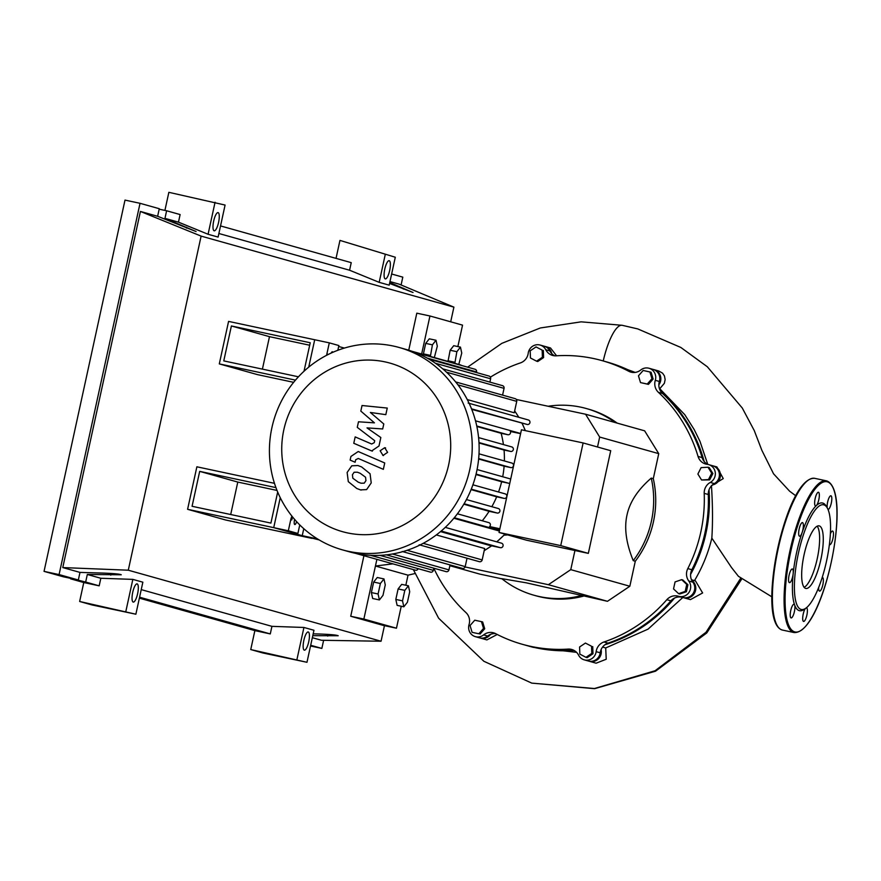 <?xml version="1.0" encoding="UTF-8"?>
<svg xmlns="http://www.w3.org/2000/svg" width="881" height="881" viewBox="0 0 881 881"><rect width="100%" height="100%" fill="white"/><g stroke="black" fill="none" stroke-linecap="round" stroke-linejoin="round"><path stroke-width="1.32" d="M277.019 490.431L237.782 482.072L199.69 471.368L275.94 487.611M277.68 492.039L270.908 523.094L192.08 506.289L199.69 471.368M237.782 482.072L230.701 514.526M187.598 509.306L225.69 520.01L311.819 538.357L273.727 527.653L280.257 497.71L273.727 527.653L187.598 509.306L196.87 466.798L274.465 483.328M634.573 630.994A146.554 140.993 -74.3 0 0 672.434 599.377M690.979 572.099A146.554 140.993 -74.3 0 0 708.423 492.138M702.763 459.232A146.554 140.993 -74.3 0 0 690.935 430.435M465.091 566.957L548.389 584.698L570.767 569.644L629.838 586.25L607.461 601.305L526.276 582.826L501.785 578.652A96.954 93.276 -74.3 0 0 533.919 595.215A96.954 93.276 -74.3 0 0 581.328 595.6M548.389 584.698L607.461 601.305M449.861 565.701L479.727 574.082L502.016 578.839M597.516 446.997L599.675 437.053L585.557 414.224L516.343 399.478M585.557 414.224L644.628 430.82L658.746 453.649L653.295 478.669L651.257 478.097C637.833 489.704 629.739 502.038 626.986 515.088C624.067 528.082 626.149 543.28 633.252 560.657L635.289 561.23L629.838 586.25M599.675 437.053L658.746 453.649M570.767 569.644L574.941 550.515M615.125 422.528A96.954 93.276 -74.3 0 0 586.372 408.542L588.409 409.114A96.954 93.276 105.7 0 1 617.163 423.1M586.372 408.542A96.954 93.276 -74.3 0 0 548.18 406.251M653.295 478.669A96.954 93.276 105.7 0 1 635.289 561.23M633.252 560.657A96.954 93.276 -74.3 0 0 651.257 478.097M583.365 596.173A96.954 93.276 105.7 0 1 535.945 595.787L533.919 595.215M585.964 657.325L579.852 654.131L579.577 646.995L585.425 643.064L591.547 646.258L591.812 653.394L585.964 657.325L587.153 657.655L593.001 653.724L591.812 653.394M591.547 646.258L585.425 643.064M592.726 646.588L593.001 653.724M685.22 591.404L678.612 593.662L673.536 588.915L675.066 581.912L681.663 579.665L686.74 584.4L685.22 591.404L686.398 591.735L679.791 593.992L678.612 593.662M686.74 584.4L687.918 584.731L682.841 579.995L681.663 579.665M687.918 584.731L686.398 591.735M711.694 473.185L708.478 479.572L701.573 479.991L697.884 474.033L701.1 467.635L708.005 467.216L711.694 473.185L712.883 473.515L709.657 479.903L708.478 479.572M709.657 479.903L701.573 479.991M712.883 473.515L709.194 467.547L708.005 467.216M649.903 371.914L651.951 378.687L647.26 384.039L640.52 382.596L638.461 375.813L643.163 370.472L651.081 372.245L653.129 379.028L651.951 378.687M653.129 379.028L648.438 384.369L647.26 384.039M648.438 384.369L640.52 382.596M536.022 346.916L542.145 350.12L542.41 357.245L536.573 361.177L530.45 357.983L530.175 350.847L536.022 346.916L542.145 350.12M543.324 350.451L543.599 357.576L542.41 357.245M543.599 357.576L537.751 361.518L536.573 361.177M472.095 632.327L470.047 625.554L474.738 620.213L481.478 621.645L483.526 628.428L478.835 633.769L472.095 632.327L478.835 633.769M483.526 628.428L484.715 628.759L482.656 621.975L481.478 621.645M484.715 628.759L480.013 634.1M490.398 377.156A147.325 141.742 105.7 0 1 520.396 362.917A11.629 11.189 -74.3 0 0 528.215 353.248A9.691 9.328 105.7 0 1 545.791 349.768A11.629 11.189 -74.3 0 0 556.23 355.814A147.325 141.742 105.7 0 1 602.031 360.615A147.325 141.742 105.7 0 1 628.704 371.253A11.629 11.189 -74.3 0 0 640.74 369.998A9.691 9.328 105.7 0 1 655.299 380.328A11.629 11.189 -74.3 0 0 658.404 392.32A147.325 141.742 105.7 0 1 698.049 456.446A11.629 11.189 -74.3 0 0 707.245 464.331A9.691 9.328 105.7 0 1 710.273 482.436A11.629 11.189 -74.3 0 0 704.205 493.349A147.325 141.742 105.7 0 1 687.808 568.586A11.629 11.189 -74.3 0 0 688.777 580.997A9.691 9.328 105.7 0 1 678.48 596.261A11.629 11.189 -74.3 0 0 666.818 599.708A147.325 141.742 105.7 0 1 603.97 641.985A11.629 11.189 -74.3 0 0 596.151 651.654A9.691 9.328 105.7 0 1 578.575 655.145A11.629 11.189 -74.3 0 0 568.124 649.099A147.325 141.742 105.7 0 1 522.323 644.286A147.325 141.742 105.7 0 1 495.651 633.659A11.629 11.189 -74.3 0 0 483.614 634.904A9.691 9.328 105.7 0 1 469.055 624.574A11.629 11.189 -74.3 0 0 465.95 612.581A147.325 141.742 105.7 0 1 433.793 568.201L433.32 570.37A2.324 2.236 105.7 0 1 430.501 572.143L370.306 555.228M568.124 649.099L572.198 650.244A11.629 11.189 105.7 0 1 573.729 650.255M572.198 650.244A147.325 141.742 105.7 0 1 526.398 645.432L522.323 644.286M483.614 634.904L487.689 636.049A11.629 11.189 105.7 0 1 495.518 633.593M666.818 599.708L670.893 600.853A11.629 11.189 105.7 0 1 681.949 597.241M670.893 600.853A147.325 141.742 105.7 0 1 608.044 643.13L603.97 641.985M596.151 651.654L600.214 652.799A11.629 11.189 105.7 0 1 608.044 643.13M704.205 493.349L708.28 494.494A11.629 11.189 105.7 0 1 714.337 483.581L710.273 482.436M708.28 494.494A147.325 141.742 105.7 0 1 691.882 569.732L687.808 568.586M688.777 580.997L692.851 582.143A11.629 11.189 105.7 0 1 691.882 569.732M658.404 392.32L662.479 393.466A11.629 11.189 105.7 0 1 659.373 381.473L655.299 380.328M662.479 393.466A147.325 141.742 105.7 0 1 702.124 457.591L698.049 456.446M707.806 464.419A11.629 11.189 105.7 0 1 702.124 457.591M632.91 372.465A11.629 11.189 105.7 0 1 632.778 372.399L628.704 371.253M602.031 360.615L606.106 361.761A147.325 141.742 105.7 0 1 632.778 372.399M554.7 355.803A11.629 11.189 105.7 0 1 549.865 350.913L545.791 349.768M649.011 368.258L653.085 369.392A9.691 9.328 105.7 0 1 659.373 381.473M708.588 464.606L712.663 465.752A9.691 9.328 105.7 0 1 714.337 483.581M692.851 582.143A9.691 9.328 105.7 0 1 682.775 597.472L678.7 596.327M600.214 652.799A9.691 9.328 105.7 0 1 588.332 661.003L584.257 659.858M487.689 636.049A9.691 9.328 105.7 0 1 479.418 637.8L475.344 636.655M540.097 345.044L544.172 346.189A9.691 9.328 105.7 0 1 549.865 350.913M505.551 534.304A49.644 47.761 105.7 0 1 504.857 534.382M504.45 534.811A49.644 47.761 -74.3 0 0 506.575 534.591M507.588 534.877A49.644 47.761 105.7 0 1 504.086 535.185L507.61 534.877M296.633 521.662A4.658 1.266 -78 0 1 294.794 524.536A4.658 1.266 -78 0 1 294.54 519.647A4.658 1.266 -78 0 1 294.595 519.372M283.814 429.829A87.571 84.246 -74.3 0 0 347.577 532.928A87.571 84.246 -74.3 0 0 448.627 464.948A87.571 84.246 -74.3 0 0 384.876 361.849A87.571 84.246 -74.3 0 0 283.814 429.829M271.921 427.604A105.092 101.106 -74.3 0 0 342.401 549.854A105.092 101.106 -74.3 0 0 469.727 469.76A105.092 101.106 -74.3 0 0 399.258 347.51A105.092 101.106 -74.3 0 0 271.921 427.604M342.401 549.854L349.305 551.803A105.092 101.106 -74.3 0 0 355.351 553.29A105.092 101.106 -74.3 0 0 370.78 555.305A105.092 101.106 -74.3 0 0 386.77 554.81A105.092 101.106 -74.3 0 0 403.377 551.473A105.092 101.106 -74.3 0 0 420.744 544.623A105.092 101.106 -74.3 0 0 442.097 530.263A105.092 101.106 -74.3 0 0 455.246 516.574A105.092 101.106 -74.3 0 0 465.003 502.181A105.092 101.106 -74.3 0 0 472.029 487.193A105.092 101.106 -74.3 0 0 476.632 471.698A105.092 101.106 -74.3 0 0 478.901 455.697A105.092 101.106 -74.3 0 0 478.735 439.179A105.092 101.106 -74.3 0 0 475.839 422.087A105.092 101.106 -74.3 0 0 469.562 404.269A105.092 101.106 -74.3 0 0 456.094 382.486A105.092 101.106 -74.3 0 0 443.121 369.172A105.092 101.106 -74.3 0 0 429.377 359.371A105.092 101.106 -74.3 0 0 415.028 352.4A105.092 101.106 -74.3 0 0 406.163 349.449L399.258 347.51M331.179 353.061A4.658 1.266 -78 0 1 332.412 351.772A4.658 1.266 -78 0 1 332.842 352.312M499.373 531.034L453.869 518.248M441.172 531.045L500.364 547.685L489.373 545.339L440.511 531.606M436.326 534.932L484.66 548.511L482.171 559.92A2.324 2.236 105.7 0 1 479.352 561.693L419.158 544.777M560.734 545.614L583.123 442.945L521.442 429.807L499.053 532.476L526.651 540.229L588.332 553.367L560.734 545.614L499.053 532.476M583.123 442.945L610.72 450.709L588.332 553.367M503.425 444.586A95.401 91.778 -74.3 0 0 501.124 433.298L507.808 434.718A2.324 2.236 -74.3 0 0 510.363 431.481L520.594 433.661M504.384 460.961A95.401 91.778 -74.3 0 0 504.053 450.037L510.628 451.435A2.324 2.236 -74.3 0 0 513.304 449.706A2.324 2.236 -74.3 0 0 511.619 446.887M502.699 476.753A95.401 91.778 -74.3 0 0 504.108 466.17L510.793 467.591A2.324 2.236 -74.3 0 0 513.458 465.851A2.324 2.236 -74.3 0 0 511.784 463.043M510.65 479.275A2.324 2.236 -74.3 0 0 509.57 478.691M498.536 492.005A95.401 91.778 -74.3 0 0 501.619 481.753L508.579 483.229A2.324 2.236 -74.3 0 0 509.813 483.14M491.829 506.707A95.401 91.778 -74.3 0 0 496.664 496.807L504.075 498.393A2.324 2.236 -74.3 0 0 506.751 496.653A2.324 2.236 -74.3 0 0 505.066 493.845M482.27 520.781A95.401 91.778 -74.3 0 0 489.087 511.31L497.203 513.039A2.324 2.236 -74.3 0 0 499.868 511.299A2.324 2.236 -74.3 0 0 498.194 508.491M499.725 529.404L489.627 526.574A2.324 2.236 -74.3 0 0 488.647 522.576M489.627 526.574L499.868 528.754M489.087 511.31L463.824 504.207M496.664 496.807L471.082 489.616M501.619 481.753L475.971 474.54M504.108 466.17L478.625 459.001M504.053 450.037L479 443M501.124 433.298L476.863 426.481M457.955 384.854L516.74 401.373L514.251 412.782L467.282 399.578M528.226 419.94A2.324 2.236 105.7 0 1 529.899 422.748A2.324 2.236 105.7 0 1 527.234 424.477L471.742 409.368M291.941 516.167A15.517 14.922 -74.3 0 0 290.752 519.658L291.765 519.944A15.517 14.922 105.7 0 1 292.679 517.081M299.76 524.911L297.899 533.457L288.329 530.769L290.752 519.658M317.623 538.996L316.896 538.544M327.809 354.691A15.517 14.922 105.7 0 1 327.897 354.25L326.873 353.964A15.517 14.922 -74.3 0 0 326.642 355.285M326.873 353.964L329.296 342.852L338.877 345.55L337.841 350.286M293.637 382.332L257.395 374.601L219.303 363.897L228.575 321.4L314.704 339.747L308.724 367.135L314.704 339.747L329.296 342.852M343.061 348.48L343.216 347.764L344.504 348.039M450.037 564.93L448.947 569.875A2.324 2.236 105.7 0 1 446.127 571.648L385.944 554.744M467.018 558.235L465.19 566.615A2.324 2.236 105.7 0 1 462.371 568.388L402.177 551.484M355.274 553.279L415.403 570.172A2.324 2.236 -74.3 0 0 418.145 568.674M461.336 365.406A2.324 2.236 -74.3 0 0 460.444 364.899L412.033 351.299M476.456 372.52L476.577 371.958A2.324 2.236 -74.3 0 0 475.024 369.249L414.929 352.367M516.74 401.373A2.324 2.236 -74.3 0 0 515.187 398.664L455.653 381.936M489.891 382.101L490.618 378.775A2.324 2.236 -74.3 0 0 489.054 376.066L429.135 359.228M502.577 395.129L504.053 388.356A2.324 2.236 -74.3 0 0 502.5 385.647L442.758 368.864M500.364 547.685A2.324 2.236 -74.3 0 0 503.04 545.945A2.324 2.236 -74.3 0 0 501.355 543.137M319.153 539.921L302.249 535.67L303.769 528.688M302.249 535.67L316.841 538.776M297.899 533.457L283.308 530.351L273.727 527.653L288.329 530.769M364.249 483.151L365.945 480.619L365.549 477.216L360.175 473.273L357.345 472.205L354.107 472.26L352.433 474.749L352.818 478.196L358.237 482.16L361.034 483.217L364.249 483.151M370.064 473.758L361.562 466.897L357.884 465.542L351.75 465.818L347.136 472.458L348.303 481.665L356.849 488.537L360.483 489.88L366.606 489.605L371.231 482.909L370.064 473.758M384.733 462.966L358.204 451.535L350.924 456.457L350.131 460.091L355.109 462.25L355.638 459.794L358.259 458.461L383.345 469.342L384.733 462.966M380.14 450.775L383.026 455.444L387.596 452.371L384.711 447.702L380.14 450.775M360.814 411.086L374.436 422.847L358.49 421.79L357.268 427.362L374.7 440.687L374.271 442.669L371.661 444.013L355.175 436.91L353.777 443.286L371.705 450.929L379.006 445.984L380.834 437.527L367.003 427.891L382.695 428.959L383.786 423.97L370.361 412.462L385.823 414.654L387.255 408.068L362.036 405.513L360.814 411.086M262.406 369.117L269.487 336.663L231.395 325.959L223.774 360.891L298.45 376.804M304.011 371.242L310.222 342.753L231.395 325.959M269.487 336.663L309.683 345.231M219.303 363.897L295.476 380.129M343.216 347.764L338.667 346.486M430.38 356.453L432.417 344.823L436.007 340.253L437.306 346.189L434.333 357.565M423.563 354.536L423.42 353.887L430.126 355.318M423.42 353.887L425.699 343.392L432.417 344.823M425.699 343.392L429.289 338.822L436.007 340.253M448 361.408L450.147 350.253L456.865 351.684L460.455 347.125L461.754 353.061L458.781 364.437M450.147 350.253L453.737 345.693L460.455 347.125M454.827 363.324L456.865 351.684M447.856 360.758L454.574 362.19M404.82 590.369L408.41 585.799L409.709 591.735L407.418 602.241L403.839 606.8L402.529 600.864L404.82 590.369L398.113 588.937L401.692 584.367L408.41 585.799M402.529 600.864L395.822 599.432L397.122 605.368L403.839 606.8M395.822 599.432L398.113 588.937M380.383 583.497L383.973 578.927L385.272 584.874L382.982 595.369L379.392 599.928L378.092 593.992L380.383 583.497L373.665 582.066L377.255 577.507L383.973 578.927M378.092 593.992L371.375 592.561L372.674 598.496L379.392 599.928M371.375 592.561L373.665 582.066M682.808 597.483L648.119 629.1L605.71 647.953L602.582 647.083M674.527 598.056A147.325 141.742 105.7 0 1 604.961 644.738M691.497 579.786L695.472 580.898L702.62 592.957L690.44 599.62L683.788 597.759A9.691 9.328 105.7 0 1 683.282 597.593M691.783 580.392A9.691 9.328 105.7 0 1 683.788 597.759M711.441 485.541C712.707 504.857 712.839 522.389 711.837 538.137C708.181 553.202 702.388 567.386 694.459 580.678M709.018 489.836A147.325 141.742 105.7 0 1 690.605 574.368M713.17 465.906A9.691 9.328 105.7 0 1 713.687 466.038L716.914 466.941L723.257 478.581L711.683 485.607M713.687 466.038A9.691 9.328 105.7 0 1 712.443 484.902M659.296 388.235L684.757 414.654L694.217 429.609L699.988 441.381L707.773 464.408M660.53 391.076A147.325 141.742 105.7 0 1 704.183 461.501M658.735 370.989L662.567 373.17L664.439 375.923L665.144 379.59L664.362 383.312L660.001 388.433M653.592 369.557A9.691 9.328 105.7 0 1 658.856 384.821M606.613 361.904A147.325 141.742 105.7 0 1 607.13 362.047L635.146 372.399M607.13 362.047A147.325 141.742 105.7 0 1 633.428 372.487M544.678 346.354A9.691 9.328 105.7 0 1 545.196 346.475L550.504 347.973L556.594 355.792M545.196 346.475A9.691 9.328 105.7 0 1 551.704 353.545M576.581 652.347L533.258 647.359L527.411 645.718A147.325 141.742 105.7 0 1 526.904 645.575M574.126 650.464A147.325 141.742 105.7 0 1 527.411 645.718M605.71 647.953L606.216 659.252L596.118 663.195L589.345 661.29A9.691 9.328 105.7 0 1 588.838 661.135M601.095 649.627A9.691 9.328 105.7 0 1 589.345 661.29M497.225 634.474L486.896 639.903L480.442 638.086A9.691 9.328 105.7 0 1 479.936 637.932M490.563 634.364A9.691 9.328 105.7 0 1 480.442 638.086M771.866 596.844L738.421 576.295L731.538 567.562L711.837 538.137M414.775 573.597L408.024 575.172L375.438 566.02L392.915 563.851M401.251 606.249L396.461 628.219L363.864 619.057L376.892 559.347M622.195 325.287A40.955 11.156 102 0 0 622.14 325.287A40.955 11.156 102 0 0 603.243 360.957M408.024 575.172L405.833 585.248M363.864 619.057L350.726 616.26L383.323 625.422L396.461 628.219M350.726 616.26L363.93 555.713M421.658 354.008L429.95 315.982L462.547 325.133L457.867 346.574M408.74 350.209L416.812 313.173L429.95 315.982M804.067 554.81A31.991 8.711 -78 0 1 819.143 525.869A31.991 8.711 -78 0 1 820.872 559.523A31.991 8.711 -78 0 1 805.807 588.453A31.991 8.711 -78 0 1 804.067 554.81M817.161 526.21A31.991 8.711 -78 0 1 817.227 558.752A31.991 8.711 -78 0 1 804.133 587.341M805.807 608.231L804.155 609.399A55.074 14.999 -78 0 1 794.64 605.005A55.074 14.999 -78 0 1 793.164 573.685A55.074 14.999 -78 0 1 796.556 552.794A55.074 14.999 -78 0 1 802.139 532.509A6.982 1.905 -78 0 1 799.563 536.254A6.982 1.905 -78 0 1 798.671 533.886A6.982 1.905 -78 0 1 799.871 526.398A6.982 1.905 -78 0 1 802.47 522.598A6.982 1.905 -78 0 1 803.362 524.966A6.982 1.905 -78 0 1 802.139 532.509A55.074 14.999 -78 0 1 816.313 505.595A6.982 1.905 -78 0 1 815.531 505.925A6.982 1.905 -78 0 1 815.156 498.591A6.982 1.905 -78 0 1 818.438 492.27A6.982 1.905 -78 0 1 818.823 499.615A6.982 1.905 -78 0 1 816.313 505.595A55.074 14.999 -78 0 1 826.169 506.079L827.204 507.819A53.521 14.57 -78 0 1 826.532 561.12A53.521 14.57 -78 0 1 805.807 608.231A53.521 14.57 -78 0 1 798.417 553.213A53.521 14.57 -78 0 1 827.204 507.819M789.409 582.638A6.982 1.905 -78 0 1 789.057 575.37A6.982 1.905 -78 0 1 792.36 568.994A6.982 1.905 -78 0 1 792.382 569.005A6.982 1.905 -78 0 1 793.164 573.685A6.982 1.905 -78 0 1 789.442 582.649A6.982 1.905 -78 0 1 789.409 582.638M827.171 507.775A6.982 1.905 -78 0 1 829.219 497.424A6.982 1.905 -78 0 1 830.915 495.783A6.982 1.905 -78 0 1 831.73 500.419A6.982 1.905 -78 0 1 829.704 507.786A6.982 1.905 -78 0 1 828.008 509.438M830.387 533.776A6.982 1.905 -78 0 1 832.578 531.067A6.982 1.905 -78 0 1 832.974 538.346A6.982 1.905 -78 0 1 829.671 544.711A6.982 1.905 -78 0 1 829.638 544.711A6.982 1.905 -78 0 1 829.384 544.557M822.193 577.462A6.982 1.905 -78 0 1 822.469 577.451A6.982 1.905 -78 0 1 823.361 579.819A6.982 1.905 -78 0 1 822.149 587.319A6.982 1.905 -78 0 1 819.561 591.107A6.982 1.905 -78 0 1 818.658 588.739A6.982 1.905 -78 0 1 818.669 587.429M806.412 607.769A6.982 1.905 -78 0 1 806.489 607.78A6.982 1.905 -78 0 1 806.875 615.125A6.982 1.905 -78 0 1 803.582 621.435A6.982 1.905 -78 0 1 803.208 614.09A6.982 1.905 -78 0 1 805.311 608.584M792.812 616.293A6.982 1.905 -78 0 1 791.116 617.933A6.982 1.905 -78 0 1 790.301 613.297A6.982 1.905 -78 0 1 792.327 605.919A6.982 1.905 -78 0 1 794.023 604.278A6.982 1.905 -78 0 1 794.64 605.005A6.982 1.905 -78 0 1 792.812 616.293M384.788 269.101A9.306 2.533 -78 0 1 389.182 260.688A9.306 2.533 -78 0 1 389.677 270.478A9.306 2.533 -78 0 1 385.294 278.892A9.306 2.533 -78 0 1 384.788 269.101M213.687 221.021A9.306 2.533 -78 0 1 218.07 212.607A9.306 2.533 -78 0 1 218.576 222.397A9.306 2.533 -78 0 1 214.193 230.811A9.306 2.533 -78 0 1 213.687 221.021M303.846 640.377A9.306 2.533 -78 0 1 308.229 631.963A9.306 2.533 -78 0 1 308.735 641.753A9.306 2.533 -78 0 1 304.352 650.167A9.306 2.533 -78 0 1 303.846 640.377M132.734 592.296A9.306 2.533 -78 0 1 137.128 583.883A9.306 2.533 -78 0 1 137.623 593.673A9.306 2.533 -78 0 1 133.24 602.086A9.306 2.533 -78 0 1 132.734 592.296M159.186 209.193L166.619 210.768L164.967 218.356L196.089 231.538L157.633 216.286L159.285 208.709L140.035 203.302L125.003 200.097L44.05 571.373L59.082 574.577L140.035 203.302M44.05 571.373L63.3 576.78L78.332 579.984L79.984 572.408L103.44 573.091C113.902 573.487 119.849 574.049 121.259 574.775L87.318 574.467L85.666 582.044L70.733 578.365M166.619 210.768L180.12 214.568L178.469 222.144L164.967 218.356M250.744 649.561L306.973 662.292L262.967 652.997L250.744 649.561L254.873 630.62L139.374 598.155M79.642 601.481L135.872 614.211L91.866 604.917L79.642 601.481L83.772 582.539L70.634 578.839M164.912 210.405L168.855 192.322L225.084 205.053L218.103 237.077L208.081 234.269L215.063 202.245M336.035 258.375L339.956 240.403L395.294 257.23L339.956 240.403M78.332 579.984L59.082 574.577M83.772 582.539L99.179 585.843L85.666 582.044M99.179 585.843L100.83 578.266L87.318 574.467M79.984 572.408L62.771 567.573L140.42 211.451L157.633 216.286M389.765 282.559L413.024 292.503L389.578 283.44M313.173 633.835L320.376 634.045C330.838 634.452 336.784 635.014 338.194 635.741L312.777 635.675M310.53 646.004L321.851 648.416L310.685 645.277M391.638 274.002L402.804 277.141L401.097 284.981M323.624 640.3L321.851 648.416M389.986 281.579L399.115 284.145L453.902 307.139L450.698 321.807M384.457 625.653L381.055 641.236L321.466 640.267L312.337 637.701M125.851 611.403L132.833 579.379L142.854 582.187L135.872 614.211M100.83 578.266L132.833 579.379M296.952 659.484L303.934 627.459L313.955 630.267L306.973 662.292M254.873 630.62L270.28 633.924L271.932 626.347L303.934 627.459M208.081 234.269L178.469 222.144M270.28 633.924L139.583 597.197M140.42 211.451L201.121 236.108L453.902 307.139M395.294 257.23L389.204 285.158L379.182 282.349L349.581 270.225L351.233 262.648L220.536 225.921M218.873 233.498L349.581 270.225M271.932 626.347L141.235 589.62M379.182 282.349L385.272 254.422M62.771 567.573L128.285 570.205L201.121 236.108M381.055 641.236L128.285 570.205M484.209 550.603A95.401 91.778 -74.3 0 0 491.565 545.802M496.708 541.826A95.401 91.778 -74.3 0 0 504.945 534.128M464.1 503.734L497.203 513.039M471.258 489.164L504.075 498.393M476.081 474.099L508.579 483.229M478.669 458.56L510.793 467.591M478.978 442.537L510.628 451.435M525.285 430.622A95.401 91.778 -74.3 0 0 522.059 423.376M518.744 417.264A95.401 91.778 -74.3 0 0 514.647 410.953M379.843 555.338L433.32 570.37M423.188 543.346L482.171 559.92M392.43 553.995L448.947 569.875M407.121 550.306L465.19 566.615M427.065 358.038L476.577 371.958M435.467 363.269L490.618 378.775M446.502 372.178L504.053 388.356M471.522 408.828L527.234 424.477M476.764 425.997L507.808 434.718M454.288 517.742L499.494 530.45M740.767 578.156L706 632.283L655.068 670.76L594.422 688.524L531.772 683.116L483.867 661.279L438.628 618.209L413.354 569.6M814.771 478.35C785.478 475.828 755.535 620.984 782.042 629.97L782.438 630.069A77.561 21.122 -78 0 1 782.086 629.981A77.561 21.122 -78 0 1 778.231 548.489A77.561 21.122 -78 0 1 814.771 478.35L826.444 480.839A77.561 21.122 -78 0 1 826.807 480.927M794.122 632.558A77.561 21.122 -78 0 1 793.759 632.47A77.561 21.122 -78 0 1 789.916 550.977A77.561 21.122 -78 0 1 826.444 480.839L826.852 480.938C853.282 491.51 823.592 634.067 794.122 632.558L782.438 630.069M827.369 481.841A76.79 20.902 -78 0 1 831.179 562.519A76.79 20.902 -78 0 1 794.662 631.864A76.79 20.902 -78 0 1 790.852 551.187A76.79 20.902 -78 0 1 827.369 481.841M776.998 625.279A76.79 20.902 -78 0 1 777.714 548.389A76.79 20.902 -78 0 1 807.844 480.508M186.618 227.287L186.442 228.102M111.149 573.443L110.775 575.15M403.553 288.241L403.377 289.067M328.084 634.408L327.71 636.104M466.434 499.56L498.327 508.524M472.91 484.803L505.198 493.878M477.084 469.551L509.703 478.724M511.916 463.076L479.011 453.825M511.762 446.92L478.592 437.604M528.358 419.973L468.163 403.058M520.638 433.496L475.509 420.821M445.279 527.378L501.487 543.17M457.404 513.788L488.779 522.609M484.187 550.702L491.675 545.835M496.818 541.859L505.066 534.161M525.384 430.644L522.158 423.398M518.843 417.297L514.669 410.876M361.166 490.078L360.483 489.88M358.567 465.73L357.884 465.542M358.897 451.733L358.204 451.535M383.477 455.576L382.795 455.389M385.636 447.955L384.942 447.768M372.399 451.116L371.705 450.929M658.768 370.989L654.109 369.679M795.774 495.772L789.607 491.191L773.54 473.791L761.878 450.356L754.224 430.49L742.276 408.013L707.311 366.749L680.837 347.455L637.778 328.921L622.14 325.287L581.141 321.84L540.317 327.974L501.818 343.359L467.613 367.168M741.791 578.916L706.76 632.954L655.541 671.19L594.62 688.678L531.838 683.127"/></g></svg>
